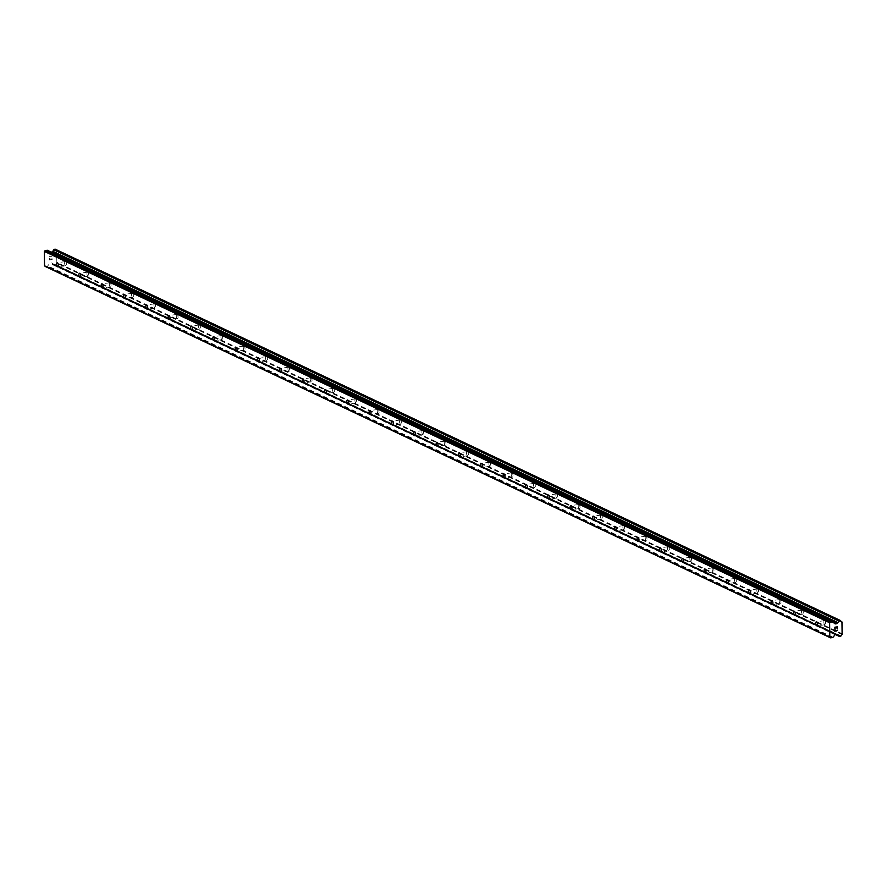 <?xml version="1.0" encoding="UTF-8"?>
<svg xmlns="http://www.w3.org/2000/svg" width="887" height="887" viewBox="0 0 887 887"><rect width="100%" height="100%" fill="white"/><g stroke="black" fill="none" stroke-linecap="round" stroke-linejoin="round"><path stroke-width="0.67" stroke-dasharray="4.43 3.33" d="M824.755 620.7A2.062 0.898 -97.7 0 0 824.5 620.656A2.062 0.898 -97.7 0 0 823.857 622.53A2.062 0.898 -97.7 0 0 824.799 624.692A2.062 0.898 -97.7 0 0 825.054 624.736A2.062 0.898 -97.7 0 0 825.675 623.705A2.062 0.898 -97.7 0 0 825.365 621.477A2.062 0.898 -97.7 0 0 824.755 620.7M802.425 610.134A2.062 0.898 -97.7 0 0 802.17 610.09A2.062 0.898 -97.7 0 0 801.526 611.975A2.062 0.898 -97.7 0 0 802.469 614.137A2.062 0.898 -97.7 0 0 802.724 614.181A2.062 0.898 -97.7 0 0 803.345 613.15A2.062 0.898 -97.7 0 0 803.034 610.921A2.062 0.898 -97.7 0 0 802.425 610.134M780.094 599.579A2.062 0.898 -97.7 0 0 779.839 599.534A2.062 0.898 -97.7 0 0 779.196 601.408A2.062 0.898 -97.7 0 0 780.139 603.57A2.062 0.898 -97.7 0 0 780.394 603.615A2.062 0.898 -97.7 0 0 781.015 602.595A2.062 0.898 -97.7 0 0 780.704 600.355A2.062 0.898 -97.7 0 0 780.094 599.579M757.764 589.012A2.062 0.898 -97.7 0 0 757.509 588.968A2.062 0.898 -97.7 0 0 756.866 590.853A2.062 0.898 -97.7 0 0 757.808 593.015A2.062 0.898 -97.7 0 0 758.063 593.059A2.062 0.898 -97.7 0 0 758.684 592.028A2.062 0.898 -97.7 0 0 758.374 589.8A2.062 0.898 -97.7 0 0 757.764 589.012M735.434 578.457A2.062 0.898 -97.7 0 0 735.179 578.413A2.062 0.898 -97.7 0 0 734.536 580.298A2.062 0.898 -97.7 0 0 735.478 582.449A2.062 0.898 -97.7 0 0 735.733 582.493A2.062 0.898 -97.7 0 0 736.354 581.473A2.062 0.898 -97.7 0 0 736.044 579.233A2.062 0.898 -97.7 0 0 735.434 578.457M713.104 567.902A2.062 0.898 -97.7 0 0 712.849 567.857A2.062 0.898 -97.7 0 0 712.206 569.731A2.062 0.898 -97.7 0 0 713.148 571.893A2.062 0.898 -97.7 0 0 713.403 571.938A2.062 0.898 -97.7 0 0 714.024 570.906A2.062 0.898 -97.7 0 0 713.713 568.678A2.062 0.898 -97.7 0 0 713.104 567.902M690.773 557.335A2.062 0.898 -97.7 0 0 690.518 557.291A2.062 0.898 -97.7 0 0 689.875 559.176A2.062 0.898 -97.7 0 0 690.818 561.338A2.062 0.898 -97.7 0 0 691.073 561.382A2.062 0.898 -97.7 0 0 691.694 560.351A2.062 0.898 -97.7 0 0 691.383 558.123A2.062 0.898 -97.7 0 0 690.773 557.335M668.443 546.78A2.062 0.898 -97.7 0 0 668.188 546.736A2.062 0.898 -97.7 0 0 667.545 548.609A2.062 0.898 -97.7 0 0 668.488 550.772A2.062 0.898 -97.7 0 0 668.743 550.816A2.062 0.898 -97.7 0 0 669.363 549.796A2.062 0.898 -97.7 0 0 669.053 547.556A2.062 0.898 -97.7 0 0 668.443 546.78M646.113 536.214A2.062 0.898 -97.7 0 0 645.858 536.169A2.062 0.898 -97.7 0 0 645.215 538.054A2.062 0.898 -97.7 0 0 646.157 540.216A2.062 0.898 -97.7 0 0 646.412 540.261A2.062 0.898 -97.7 0 0 647.033 539.229A2.062 0.898 -97.7 0 0 646.723 537.001A2.062 0.898 -97.7 0 0 646.113 536.214M623.783 525.658A2.062 0.898 -97.7 0 0 623.528 525.614A2.062 0.898 -97.7 0 0 622.885 527.499A2.062 0.898 -97.7 0 0 623.827 529.65A2.062 0.898 -97.7 0 0 624.082 529.694A2.062 0.898 -97.7 0 0 624.703 528.674A2.062 0.898 -97.7 0 0 624.393 526.434A2.062 0.898 -97.7 0 0 623.783 525.658M601.453 515.103A2.062 0.898 -97.7 0 0 601.198 515.059A2.062 0.898 -97.7 0 0 600.554 516.933A2.062 0.898 -97.7 0 0 601.497 519.095A2.062 0.898 -97.7 0 0 601.752 519.139A2.062 0.898 -97.7 0 0 602.373 518.108A2.062 0.898 -97.7 0 0 602.062 515.879A2.062 0.898 -97.7 0 0 601.453 515.103M579.122 504.537A2.062 0.898 -97.7 0 0 578.867 504.492A2.062 0.898 -97.7 0 0 578.224 506.377A2.062 0.898 -97.7 0 0 579.167 508.528A2.062 0.898 -97.7 0 0 579.422 508.573A2.062 0.898 -97.7 0 0 580.043 507.552A2.062 0.898 -97.7 0 0 579.732 505.324A2.062 0.898 -97.7 0 0 579.122 504.537M556.792 493.981A2.062 0.898 -97.7 0 0 556.537 493.937A2.062 0.898 -97.7 0 0 555.894 495.811A2.062 0.898 -97.7 0 0 556.836 497.973A2.062 0.898 -97.7 0 0 557.091 498.017A2.062 0.898 -97.7 0 0 557.712 496.997A2.062 0.898 -97.7 0 0 557.402 494.758A2.062 0.898 -97.7 0 0 556.792 493.981M534.462 483.415A2.062 0.898 -97.7 0 0 534.207 483.371A2.062 0.898 -97.7 0 0 533.564 485.256A2.062 0.898 -97.7 0 0 534.506 487.418A2.062 0.898 -97.7 0 0 534.761 487.462A2.062 0.898 -97.7 0 0 535.382 486.431A2.062 0.898 -97.7 0 0 535.072 484.202A2.062 0.898 -97.7 0 0 534.462 483.415M512.132 472.86A2.062 0.898 -97.7 0 0 511.877 472.815A2.062 0.898 -97.7 0 0 511.234 474.7A2.062 0.898 -97.7 0 0 512.176 476.851A2.062 0.898 -97.7 0 0 512.431 476.896A2.062 0.898 -97.7 0 0 513.052 475.875A2.062 0.898 -97.7 0 0 512.741 473.636A2.062 0.898 -97.7 0 0 512.132 472.86M489.801 462.304A2.062 0.898 -97.7 0 0 489.546 462.26A2.062 0.898 -97.7 0 0 488.903 464.134A2.062 0.898 -97.7 0 0 489.846 466.296A2.062 0.898 -97.7 0 0 490.101 466.34A2.062 0.898 -97.7 0 0 490.722 465.309A2.062 0.898 -97.7 0 0 490.411 463.081A2.062 0.898 -97.7 0 0 489.801 462.304M467.471 451.738A2.062 0.898 -97.7 0 0 467.216 451.694A2.062 0.898 -97.7 0 0 466.573 453.579A2.062 0.898 -97.7 0 0 467.516 455.73A2.062 0.898 -97.7 0 0 467.771 455.774A2.062 0.898 -97.7 0 0 468.391 454.754A2.062 0.898 -97.7 0 0 468.081 452.525A2.062 0.898 -97.7 0 0 467.471 451.738M445.141 441.183A2.062 0.898 -97.7 0 0 444.886 441.138A2.062 0.898 -97.7 0 0 444.243 443.012A2.062 0.898 -97.7 0 0 445.185 445.174A2.062 0.898 -97.7 0 0 445.44 445.219A2.062 0.898 -97.7 0 0 446.061 444.187A2.062 0.898 -97.7 0 0 445.751 441.959A2.062 0.898 -97.7 0 0 445.141 441.183M422.811 430.616A2.062 0.898 -97.7 0 0 422.556 430.572A2.062 0.898 -97.7 0 0 421.913 432.457A2.062 0.898 -97.7 0 0 422.855 434.619A2.062 0.898 -97.7 0 0 423.11 434.663A2.062 0.898 -97.7 0 0 423.731 433.632A2.062 0.898 -97.7 0 0 423.421 431.404A2.062 0.898 -97.7 0 0 422.811 430.616M400.48 420.061A2.062 0.898 -97.7 0 0 400.225 420.017A2.062 0.898 -97.7 0 0 399.582 421.902A2.062 0.898 -97.7 0 0 400.525 424.053A2.062 0.898 -97.7 0 0 400.78 424.097A2.062 0.898 -97.7 0 0 401.401 423.077A2.062 0.898 -97.7 0 0 401.09 420.837A2.062 0.898 -97.7 0 0 400.48 420.061M378.15 409.506A2.062 0.898 -97.7 0 0 377.895 409.461A2.062 0.898 -97.7 0 0 377.252 411.335A2.062 0.898 -97.7 0 0 378.195 413.497A2.062 0.898 -97.7 0 0 378.45 413.542A2.062 0.898 -97.7 0 0 379.071 412.51A2.062 0.898 -97.7 0 0 378.76 410.282A2.062 0.898 -97.7 0 0 378.15 409.506M355.82 398.939A2.062 0.898 -97.7 0 0 355.565 398.895A2.062 0.898 -97.7 0 0 354.922 400.78A2.062 0.898 -97.7 0 0 355.864 402.931A2.062 0.898 -97.7 0 0 356.119 402.975A2.062 0.898 -97.7 0 0 356.74 401.955A2.062 0.898 -97.7 0 0 356.441 399.715A2.062 0.898 -97.7 0 0 355.82 398.939M333.49 388.384A2.062 0.898 -97.7 0 0 333.235 388.34A2.062 0.898 -97.7 0 0 332.592 390.213A2.062 0.898 -97.7 0 0 333.534 392.376A2.062 0.898 -97.7 0 0 333.789 392.42A2.062 0.898 -97.7 0 0 334.41 391.389A2.062 0.898 -97.7 0 0 334.111 389.16A2.062 0.898 -97.7 0 0 333.49 388.384M311.16 377.818A2.062 0.898 -97.7 0 0 310.905 377.773A2.062 0.898 -97.7 0 0 310.262 379.658A2.062 0.898 -97.7 0 0 311.204 381.82A2.062 0.898 -97.7 0 0 311.459 381.865A2.062 0.898 -97.7 0 0 312.08 380.833A2.062 0.898 -97.7 0 0 311.78 378.605A2.062 0.898 -97.7 0 0 311.16 377.818M288.829 367.262A2.062 0.898 -97.7 0 0 288.574 367.218A2.062 0.898 -97.7 0 0 287.931 369.092A2.062 0.898 -97.7 0 0 288.874 371.254A2.062 0.898 -97.7 0 0 289.129 371.298A2.062 0.898 -97.7 0 0 289.75 370.278A2.062 0.898 -97.7 0 0 289.45 368.038A2.062 0.898 -97.7 0 0 288.829 367.262M266.499 356.696A2.062 0.898 -97.7 0 0 266.244 356.652A2.062 0.898 -97.7 0 0 265.601 358.536A2.062 0.898 -97.7 0 0 266.543 360.699A2.062 0.898 -97.7 0 0 266.799 360.743A2.062 0.898 -97.7 0 0 267.419 359.712A2.062 0.898 -97.7 0 0 267.12 357.483A2.062 0.898 -97.7 0 0 266.499 356.696M244.169 346.141A2.062 0.898 -97.7 0 0 243.914 346.096A2.062 0.898 -97.7 0 0 243.271 347.981A2.062 0.898 -97.7 0 0 244.213 350.132A2.062 0.898 -97.7 0 0 244.468 350.177A2.062 0.898 -97.7 0 0 245.089 349.156A2.062 0.898 -97.7 0 0 244.79 346.917A2.062 0.898 -97.7 0 0 244.169 346.141M221.839 335.585A2.062 0.898 -97.7 0 0 221.584 335.541A2.062 0.898 -97.7 0 0 220.941 337.415A2.062 0.898 -97.7 0 0 221.883 339.577A2.062 0.898 -97.7 0 0 222.138 339.621A2.062 0.898 -97.7 0 0 222.759 338.59A2.062 0.898 -97.7 0 0 222.46 336.361A2.062 0.898 -97.7 0 0 221.839 335.585M199.508 325.019A2.062 0.898 -97.7 0 0 199.253 324.975A2.062 0.898 -97.7 0 0 198.61 326.859A2.062 0.898 -97.7 0 0 199.553 329.022A2.062 0.898 -97.7 0 0 199.808 329.066A2.062 0.898 -97.7 0 0 200.429 328.035A2.062 0.898 -97.7 0 0 200.129 325.806A2.062 0.898 -97.7 0 0 199.508 325.019M177.178 314.464A2.062 0.898 -97.7 0 0 176.923 314.419A2.062 0.898 -97.7 0 0 176.28 316.293A2.062 0.898 -97.7 0 0 177.223 318.455A2.062 0.898 -97.7 0 0 177.478 318.5A2.062 0.898 -97.7 0 0 178.099 317.479A2.062 0.898 -97.7 0 0 177.799 315.24A2.062 0.898 -97.7 0 0 177.178 314.464M154.848 303.897A2.062 0.898 -97.7 0 0 154.593 303.853A2.062 0.898 -97.7 0 0 153.95 305.738A2.062 0.898 -97.7 0 0 154.892 307.9A2.062 0.898 -97.7 0 0 155.147 307.944A2.062 0.898 -97.7 0 0 155.768 306.913A2.062 0.898 -97.7 0 0 155.469 304.685A2.062 0.898 -97.7 0 0 154.848 303.897M132.518 293.342A2.062 0.898 -97.7 0 0 132.263 293.298A2.062 0.898 -97.7 0 0 131.62 295.183A2.062 0.898 -97.7 0 0 132.562 297.333A2.062 0.898 -97.7 0 0 132.817 297.378A2.062 0.898 -97.7 0 0 133.438 296.358A2.062 0.898 -97.7 0 0 133.139 294.118A2.062 0.898 -97.7 0 0 132.518 293.342M110.188 282.787A2.062 0.898 -97.7 0 0 109.933 282.742A2.062 0.898 -97.7 0 0 109.289 284.616A2.062 0.898 -97.7 0 0 110.232 286.778A2.062 0.898 -97.7 0 0 110.487 286.823A2.062 0.898 -97.7 0 0 111.108 285.791A2.062 0.898 -97.7 0 0 110.808 283.563A2.062 0.898 -97.7 0 0 110.188 282.787M87.857 272.22A2.062 0.898 -97.7 0 0 87.602 272.176A2.062 0.898 -97.7 0 0 86.959 274.061A2.062 0.898 -97.7 0 0 87.902 276.212A2.062 0.898 -97.7 0 0 88.157 276.256A2.062 0.898 -97.7 0 0 88.778 275.236A2.062 0.898 -97.7 0 0 88.478 273.008A2.062 0.898 -97.7 0 0 87.857 272.22M65.527 261.665A2.062 0.898 -97.7 0 0 65.272 261.621A2.062 0.898 -97.7 0 0 64.629 263.494A2.062 0.898 -97.7 0 0 65.571 265.656A2.062 0.898 -97.7 0 0 65.826 265.701A2.062 0.898 -97.7 0 0 66.447 264.67A2.062 0.898 -97.7 0 0 66.148 262.441A2.062 0.898 -97.7 0 0 65.527 261.665M834.878 628.783L834.855 627.198L837.372 626.854M834.911 631.599L834.889 629.715M837.25 630.114L836.707 631.045M51.978 259.447L50.969 259.581L51.989 259.447L51.967 258.039L51.978 259.447M50.969 259.581L50.969 258.816L50.98 259.581M50.792 258.838L50.803 259.603L50.803 258.838M49.794 259.747L49.783 258.339L49.805 259.747M49.617 258.361L49.628 259.946L52.156 259.603L52.133 258.017L52.156 259.603L49.639 259.946L49.617 258.361M52.111 256.066L49.583 256.41L52.111 256.066M49.583 256.41L51.79 256.299L49.583 256.41M51.59 252.285A0.82 0.71 -64.7 0 1 51.313 252.385L50.171 252.54A0.82 0.71 -64.7 0 1 49.65 252.374L47.554 250.411M45.27 266.488L47.222 266.222A0.82 0.71 115.3 0 0 47.743 265.912L49.783 263.384A0.82 0.71 -64.7 0 1 50.304 263.084L51.446 262.929A0.82 0.71 -64.7 0 1 51.967 263.095L52.765 263.749A1.652 1.43 -64.7 0 1 53.952 264.858L55.704 264.614A1.652 1.43 -64.7 0 1 56.835 263.195L56.69 250.655A1.652 1.43 -64.7 0 1 55.515 249.557L55.282 249.236M836.441 634.316L52.521 263.605M836.408 634.327L52.765 263.749M842.118 634.549L56.835 263.195M842.362 634.349L57.09 262.984M842.65 633.983L57.378 262.63M842.506 622.43L57.234 251.076M842.207 622.153L56.934 250.799M841.153 621.632L56.69 250.655M832.494 637.576L47.222 266.222M833.015 637.276L47.743 265.912M835.055 634.737L49.783 263.384M835.576 634.438L50.304 263.084M836.718 634.283L51.446 262.929M836.896 634.283L51.967 263.095M835.51 634.449L53.952 264.858M835.332 634.515L54.052 265.047M54.251 265.213L835.266 634.56L54.174 265.158M839.712 636.6L54.44 265.246M840.488 636.489L55.216 265.135M840.743 636.345L55.471 264.991M840.876 636.179L55.604 264.825M840.976 635.968L55.704 264.614M840.787 620.911L55.515 249.557M840.688 620.723L55.415 249.358M833.248 622.153L51.313 252.385M834.745 623.561L50.171 252.54M834.922 623.727L49.65 252.374M824.5 620.656L816.406 621.754M802.17 610.09L794.076 611.187M779.839 599.534L771.745 600.632M757.509 588.968L749.415 590.066M735.179 578.413L727.085 579.51M712.849 567.857L704.755 568.955M690.518 557.291L682.425 558.389M668.188 546.736L660.094 547.833M645.858 536.169L637.764 537.267M623.528 525.614L615.434 526.712M601.198 515.059L593.104 516.156M578.867 504.492L570.773 505.59M556.537 493.937L548.443 495.035M534.207 483.371L526.113 484.468M511.877 472.815L503.794 473.913M489.546 462.26L481.464 463.347M467.216 451.694L459.133 452.791M444.886 441.138L436.803 442.236M422.556 430.572L414.473 431.67M400.225 420.017L392.143 421.114M377.895 409.461L369.812 410.548M355.565 398.895L347.482 399.993M333.235 388.34L325.152 389.437M310.905 377.773L302.822 378.871M288.574 367.218L280.492 368.316M266.244 356.652L258.161 357.749M243.914 346.096L235.831 347.194M221.584 335.541L213.501 336.639M199.253 324.975L191.171 326.072M176.923 314.419L168.84 315.517M154.593 303.853L146.51 304.951M132.263 293.298L124.18 294.395M109.933 282.742L101.85 283.829M87.602 272.176L79.52 273.274M65.272 261.621L57.189 262.718M66.447 264.67L66.148 262.441M65.826 265.701L57.744 266.799M88.778 275.236L88.478 273.008M88.157 276.256L80.074 277.354M111.108 285.791L110.808 283.563M110.487 286.823L102.404 287.92M133.438 296.358L133.139 294.118M132.817 297.378L124.734 298.475M155.768 306.913L155.469 304.685M155.147 307.944L147.065 309.042M178.099 317.479L177.799 315.24M177.478 318.5L169.395 319.597M200.429 328.035L200.129 325.806M199.808 329.066L191.725 330.152M222.759 338.59L222.46 336.361M222.138 339.621L214.055 340.719M245.089 349.156L244.79 346.917M244.468 350.177L236.385 351.274M267.419 359.712L267.12 357.483M266.799 360.743L258.716 361.841M289.75 370.278L289.45 368.038M289.129 371.298L281.046 372.396M312.08 380.833L311.78 378.605M311.459 381.865L303.376 382.951M334.41 391.389L334.111 389.16M333.789 392.42L325.706 393.518M356.74 401.955L356.441 399.715M356.119 402.975L348.037 404.073M379.071 412.51L378.76 410.282M378.45 413.542L370.367 414.639M401.401 423.077L401.09 420.837M400.78 424.097L392.697 425.195M423.731 433.632L423.421 431.404M423.11 434.663L415.016 435.761M446.061 444.187L445.751 441.959M445.44 445.219L437.346 446.316M468.391 454.754L468.081 452.525M467.771 455.774L459.677 456.872M490.722 465.309L490.411 463.081M490.101 466.34L482.007 467.438M513.052 475.875L512.741 473.636M512.431 476.896L504.337 477.993M535.382 486.431L535.072 484.202M534.761 487.462L526.667 488.56M557.712 496.997L557.402 494.758M557.091 498.017L548.998 499.115M580.043 507.552L579.732 505.324M579.422 508.573L571.328 509.67M602.373 518.108L602.062 515.879M601.752 519.139L593.658 520.237M624.703 528.674L624.393 526.434M624.082 529.694L615.988 530.792M647.033 539.229L646.723 537.001M646.412 540.261L638.318 541.358M669.363 549.796L669.053 547.556M668.743 550.816L660.649 551.914M691.694 560.351L691.383 558.123M691.073 561.382L682.979 562.469M714.024 570.906L713.713 568.678M713.403 571.938L705.309 573.035M736.354 581.473L736.044 579.233M735.733 582.493L727.639 583.591M758.684 592.028L758.374 589.8M758.063 593.059L749.97 594.157M781.015 602.595L780.704 600.355M780.394 603.615L772.3 604.712M803.345 613.15L803.034 610.921M802.724 614.181L794.63 615.279M825.675 623.705L825.365 621.477M825.054 624.736L816.96 625.834M837.084 634.338L51.812 262.984M836.352 634.327L52.643 263.716M838.492 635.214L53.22 263.86M841.109 621.576L56.812 250.688M841.519 621.898L56.247 250.544M835.088 623.838L49.805 252.485"/><path stroke-width="1.33" d="M816.705 625.79A2.062 0.898 82.3 0 1 815.763 623.628A2.062 0.898 82.3 0 1 816.406 621.754A2.062 0.898 82.3 0 1 816.661 621.798A2.062 0.898 82.3 0 1 817.603 623.949A2.062 0.898 82.3 0 1 816.96 625.834A2.062 0.898 82.3 0 1 816.705 625.79M794.375 615.234A2.062 0.898 82.3 0 1 793.433 613.072A2.062 0.898 82.3 0 1 794.076 611.187A2.062 0.898 82.3 0 1 794.331 611.232A2.062 0.898 82.3 0 1 795.273 613.394A2.062 0.898 82.3 0 1 794.63 615.279A2.062 0.898 82.3 0 1 794.375 615.234M772.056 604.668A2.062 0.898 82.3 0 1 771.102 602.506A2.062 0.898 82.3 0 1 771.745 600.632A2.062 0.898 82.3 0 1 772 600.676A2.062 0.898 82.3 0 1 772.943 602.827A2.062 0.898 82.3 0 1 772.3 604.712A2.062 0.898 82.3 0 1 772.056 604.668M749.726 594.113A2.062 0.898 82.3 0 1 748.772 591.951A2.062 0.898 82.3 0 1 749.415 590.066A2.062 0.898 82.3 0 1 749.67 590.11A2.062 0.898 82.3 0 1 750.613 592.272A2.062 0.898 82.3 0 1 749.97 594.157A2.062 0.898 82.3 0 1 749.726 594.113M727.395 583.546A2.062 0.898 82.3 0 1 726.453 581.395A2.062 0.898 82.3 0 1 727.085 579.51A2.062 0.898 82.3 0 1 727.34 579.555A2.062 0.898 82.3 0 1 728.282 581.717A2.062 0.898 82.3 0 1 727.639 583.591A2.062 0.898 82.3 0 1 727.395 583.546M705.065 572.991A2.062 0.898 82.3 0 1 704.123 570.829A2.062 0.898 82.3 0 1 704.755 568.955A2.062 0.898 82.3 0 1 705.01 568.999A2.062 0.898 82.3 0 1 705.952 571.15A2.062 0.898 82.3 0 1 705.309 573.035A2.062 0.898 82.3 0 1 705.065 572.991M682.735 562.425A2.062 0.898 82.3 0 1 681.793 560.274A2.062 0.898 82.3 0 1 682.425 558.389A2.062 0.898 82.3 0 1 682.68 558.433A2.062 0.898 82.3 0 1 683.622 560.595A2.062 0.898 82.3 0 1 682.979 562.469A2.062 0.898 82.3 0 1 682.735 562.425M660.405 551.869A2.062 0.898 82.3 0 1 659.462 549.707A2.062 0.898 82.3 0 1 660.094 547.833A2.062 0.898 82.3 0 1 660.349 547.878A2.062 0.898 82.3 0 1 661.292 550.029A2.062 0.898 82.3 0 1 660.649 551.914A2.062 0.898 82.3 0 1 660.405 551.869M638.075 541.314A2.062 0.898 82.3 0 1 637.132 539.152A2.062 0.898 82.3 0 1 637.764 537.267A2.062 0.898 82.3 0 1 638.019 537.311A2.062 0.898 82.3 0 1 638.962 539.473A2.062 0.898 82.3 0 1 638.318 541.358A2.062 0.898 82.3 0 1 638.075 541.314M615.744 530.748A2.062 0.898 82.3 0 1 614.802 528.597A2.062 0.898 82.3 0 1 615.434 526.712A2.062 0.898 82.3 0 1 615.689 526.756A2.062 0.898 82.3 0 1 616.631 528.918A2.062 0.898 82.3 0 1 615.988 530.792A2.062 0.898 82.3 0 1 615.744 530.748M593.414 520.192A2.062 0.898 82.3 0 1 592.472 518.03A2.062 0.898 82.3 0 1 593.104 516.156A2.062 0.898 82.3 0 1 593.359 516.201A2.062 0.898 82.3 0 1 594.301 518.352A2.062 0.898 82.3 0 1 593.658 520.237A2.062 0.898 82.3 0 1 593.414 520.192M571.084 509.626A2.062 0.898 82.3 0 1 570.141 507.475A2.062 0.898 82.3 0 1 570.773 505.59A2.062 0.898 82.3 0 1 571.028 505.634A2.062 0.898 82.3 0 1 571.971 507.796A2.062 0.898 82.3 0 1 571.328 509.67A2.062 0.898 82.3 0 1 571.084 509.626M548.754 499.071A2.062 0.898 82.3 0 1 547.811 496.908A2.062 0.898 82.3 0 1 548.443 495.035A2.062 0.898 82.3 0 1 548.698 495.079A2.062 0.898 82.3 0 1 549.641 497.23A2.062 0.898 82.3 0 1 548.998 499.115A2.062 0.898 82.3 0 1 548.754 499.071M526.423 488.515A2.062 0.898 82.3 0 1 525.481 486.353A2.062 0.898 82.3 0 1 526.113 484.468A2.062 0.898 82.3 0 1 526.368 484.513A2.062 0.898 82.3 0 1 527.31 486.675A2.062 0.898 82.3 0 1 526.667 488.56A2.062 0.898 82.3 0 1 526.423 488.515M504.093 477.949A2.062 0.898 82.3 0 1 503.151 475.787A2.062 0.898 82.3 0 1 503.794 473.913A2.062 0.898 82.3 0 1 504.038 473.957A2.062 0.898 82.3 0 1 504.98 476.119A2.062 0.898 82.3 0 1 504.337 477.993A2.062 0.898 82.3 0 1 504.093 477.949M481.763 467.394A2.062 0.898 82.3 0 1 480.821 465.231A2.062 0.898 82.3 0 1 481.464 463.347A2.062 0.898 82.3 0 1 481.708 463.391A2.062 0.898 82.3 0 1 482.65 465.553A2.062 0.898 82.3 0 1 482.007 467.438A2.062 0.898 82.3 0 1 481.763 467.394M459.433 456.827A2.062 0.898 82.3 0 1 458.49 454.676A2.062 0.898 82.3 0 1 459.133 452.791A2.062 0.898 82.3 0 1 459.377 452.836A2.062 0.898 82.3 0 1 460.32 454.998A2.062 0.898 82.3 0 1 459.677 456.872A2.062 0.898 82.3 0 1 459.433 456.827M437.103 446.272A2.062 0.898 82.3 0 1 436.16 444.11A2.062 0.898 82.3 0 1 436.803 442.236A2.062 0.898 82.3 0 1 437.047 442.28A2.062 0.898 82.3 0 1 437.99 444.431A2.062 0.898 82.3 0 1 437.346 446.316A2.062 0.898 82.3 0 1 437.103 446.272M414.772 435.717A2.062 0.898 82.3 0 1 413.83 433.555A2.062 0.898 82.3 0 1 414.473 431.67A2.062 0.898 82.3 0 1 414.717 431.714A2.062 0.898 82.3 0 1 415.659 433.876A2.062 0.898 82.3 0 1 415.016 435.761A2.062 0.898 82.3 0 1 414.772 435.717M392.442 425.15A2.062 0.898 82.3 0 1 391.5 422.988A2.062 0.898 82.3 0 1 392.143 421.114A2.062 0.898 82.3 0 1 392.387 421.159A2.062 0.898 82.3 0 1 393.329 423.321A2.062 0.898 82.3 0 1 392.697 425.195A2.062 0.898 82.3 0 1 392.442 425.15M370.112 414.595A2.062 0.898 82.3 0 1 369.169 412.433A2.062 0.898 82.3 0 1 369.812 410.548A2.062 0.898 82.3 0 1 370.056 410.592A2.062 0.898 82.3 0 1 370.999 412.754A2.062 0.898 82.3 0 1 370.367 414.639A2.062 0.898 82.3 0 1 370.112 414.595M347.782 404.028A2.062 0.898 82.3 0 1 346.839 401.878A2.062 0.898 82.3 0 1 347.482 399.993A2.062 0.898 82.3 0 1 347.726 400.037A2.062 0.898 82.3 0 1 348.669 402.199A2.062 0.898 82.3 0 1 348.037 404.073A2.062 0.898 82.3 0 1 347.782 404.028M325.451 393.473A2.062 0.898 82.3 0 1 324.509 391.311A2.062 0.898 82.3 0 1 325.152 389.437A2.062 0.898 82.3 0 1 325.396 389.482A2.062 0.898 82.3 0 1 326.338 391.633A2.062 0.898 82.3 0 1 325.706 393.518A2.062 0.898 82.3 0 1 325.451 393.473M303.121 382.907A2.062 0.898 82.3 0 1 302.179 380.756A2.062 0.898 82.3 0 1 302.822 378.871A2.062 0.898 82.3 0 1 303.066 378.915A2.062 0.898 82.3 0 1 304.008 381.077A2.062 0.898 82.3 0 1 303.376 382.951A2.062 0.898 82.3 0 1 303.121 382.907M280.791 372.352A2.062 0.898 82.3 0 1 279.849 370.189A2.062 0.898 82.3 0 1 280.492 368.316A2.062 0.898 82.3 0 1 280.735 368.36A2.062 0.898 82.3 0 1 281.678 370.511A2.062 0.898 82.3 0 1 281.046 372.396A2.062 0.898 82.3 0 1 280.791 372.352M258.461 361.796A2.062 0.898 82.3 0 1 257.518 359.634A2.062 0.898 82.3 0 1 258.161 357.749A2.062 0.898 82.3 0 1 258.405 357.794A2.062 0.898 82.3 0 1 259.348 359.956A2.062 0.898 82.3 0 1 258.716 361.841A2.062 0.898 82.3 0 1 258.461 361.796M236.13 351.23A2.062 0.898 82.3 0 1 235.188 349.079A2.062 0.898 82.3 0 1 235.831 347.194A2.062 0.898 82.3 0 1 236.075 347.238A2.062 0.898 82.3 0 1 237.017 349.4A2.062 0.898 82.3 0 1 236.385 351.274A2.062 0.898 82.3 0 1 236.13 351.23M213.8 340.675A2.062 0.898 82.3 0 1 212.858 338.512A2.062 0.898 82.3 0 1 213.501 336.639A2.062 0.898 82.3 0 1 213.745 336.683A2.062 0.898 82.3 0 1 214.687 338.834A2.062 0.898 82.3 0 1 214.055 340.719A2.062 0.898 82.3 0 1 213.8 340.675M191.47 330.108A2.062 0.898 82.3 0 1 190.528 327.957A2.062 0.898 82.3 0 1 191.171 326.072A2.062 0.898 82.3 0 1 191.415 326.117A2.062 0.898 82.3 0 1 192.357 328.279A2.062 0.898 82.3 0 1 191.725 330.152A2.062 0.898 82.3 0 1 191.47 330.108M169.14 319.553A2.062 0.898 82.3 0 1 168.197 317.391A2.062 0.898 82.3 0 1 168.84 315.517A2.062 0.898 82.3 0 1 169.084 315.561A2.062 0.898 82.3 0 1 170.027 317.712A2.062 0.898 82.3 0 1 169.395 319.597A2.062 0.898 82.3 0 1 169.14 319.553M146.81 308.998A2.062 0.898 82.3 0 1 145.867 306.835A2.062 0.898 82.3 0 1 146.51 304.951A2.062 0.898 82.3 0 1 146.754 304.995A2.062 0.898 82.3 0 1 147.708 307.157A2.062 0.898 82.3 0 1 147.065 309.042A2.062 0.898 82.3 0 1 146.81 308.998M124.479 298.431A2.062 0.898 82.3 0 1 123.537 296.269A2.062 0.898 82.3 0 1 124.18 294.395A2.062 0.898 82.3 0 1 124.435 294.44A2.062 0.898 82.3 0 1 125.377 296.602A2.062 0.898 82.3 0 1 124.734 298.475A2.062 0.898 82.3 0 1 124.479 298.431M102.149 287.876A2.062 0.898 82.3 0 1 101.207 285.714A2.062 0.898 82.3 0 1 101.85 283.829A2.062 0.898 82.3 0 1 102.105 283.873A2.062 0.898 82.3 0 1 103.047 286.035A2.062 0.898 82.3 0 1 102.404 287.92A2.062 0.898 82.3 0 1 102.149 287.876M79.819 277.309A2.062 0.898 82.3 0 1 78.876 275.158A2.062 0.898 82.3 0 1 79.52 273.274A2.062 0.898 82.3 0 1 79.775 273.318A2.062 0.898 82.3 0 1 80.717 275.48A2.062 0.898 82.3 0 1 80.074 277.354A2.062 0.898 82.3 0 1 79.819 277.309M57.489 266.754A2.062 0.898 82.3 0 1 56.546 264.592A2.062 0.898 82.3 0 1 57.189 262.718A2.062 0.898 82.3 0 1 57.444 262.763A2.062 0.898 82.3 0 1 58.387 264.914A2.062 0.898 82.3 0 1 57.744 266.799A2.062 0.898 82.3 0 1 57.489 266.754M837.217 627.065L836.208 627.198L837.206 627.065L837.228 628.473L837.217 627.065M836.208 627.198L836.208 627.963L836.197 627.198M836.042 627.985L836.031 627.22L836.042 627.985M836.031 627.22L835.022 627.353L836.031 627.22M835.022 627.353L835.044 628.761L835.022 627.353M837.395 628.451L837.372 626.854L837.395 628.451M834.878 628.783L834.855 627.198L837.372 626.854M835.055 630.08L835.077 631.577L835.055 630.08M836.707 631.045L837.25 630.114M835.997 630.635L834.889 629.715L835.997 630.635M834.911 631.599L834.889 629.726M837.794 634.959L838.049 635.103A1.652 1.43 -64.7 0 1 839.224 636.212L840.976 635.968A1.652 1.43 -64.7 0 1 842.118 634.549L841.963 622.009A1.652 1.43 -64.7 0 1 840.787 620.911L839.035 621.133A1.652 1.43 -64.7 0 1 837.893 622.563L837.106 623.428A0.82 0.71 -64.7 0 1 836.596 623.738L835.443 623.894A0.82 0.71 -64.7 0 1 834.922 623.727L832.826 621.765A0.82 0.71 -64.7 0 0 832.305 621.599L829.622 622.763L829.8 637.143L830.542 637.842L832.494 637.576A0.82 0.71 -64.7 0 0 833.015 637.276L835.055 634.737A0.82 0.71 -64.7 0 1 835.576 634.438L836.718 634.283A0.82 0.71 -64.7 0 1 837.239 634.449L836.441 634.316M832.483 621.599L47.554 250.411A0.82 0.71 115.3 0 0 47.033 250.245L44.35 251.409L44.527 265.79L45.27 266.488L830.542 637.842M840.377 620.512L55.205 249.18L53.763 249.779A1.652 1.43 -64.7 0 1 52.621 251.209L51.834 252.074A0.82 0.71 -64.7 0 1 51.59 252.285M829.8 637.143L44.527 265.79M837.816 634.992L836.408 634.327M841.963 622.009L841.153 621.632M837.893 622.563L52.621 251.209M837.65 622.774L52.366 251.42M830.354 621.865L45.071 250.511M829.622 622.763L44.35 251.409M839.224 636.212L835.51 634.449M839.324 636.4L835.332 634.515M840.288 620.512L55.016 249.158M839.512 620.623L54.24 249.269M839.257 620.767L53.985 249.413M839.135 620.922L53.863 249.569M839.035 621.133L53.763 249.779M837.106 623.428L51.834 252.074M836.596 623.738L833.248 622.153M835.443 623.894L834.745 623.561M832.305 621.599L47.033 250.245M837.916 635.07L836.352 634.327M842.085 622.042L841.109 621.576M840.477 620.545L55.205 249.18M832.66 621.654L47.388 250.3"/></g></svg>
